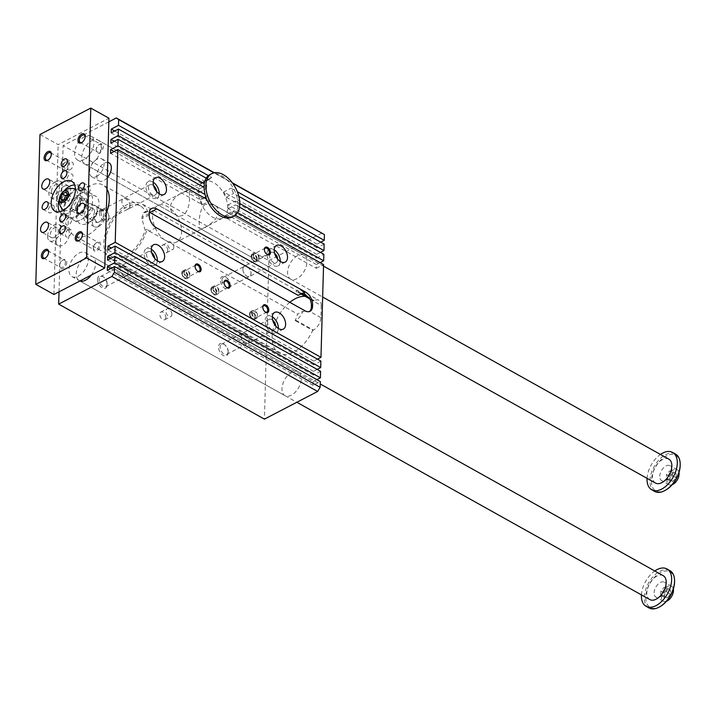 <?xml version="1.0" encoding="UTF-8"?>
<svg xmlns="http://www.w3.org/2000/svg" width="716" height="716" viewBox="0 0 716 716"><rect width="100%" height="100%" fill="white"/><g stroke="black" fill="none" stroke-linecap="round" stroke-linejoin="round"><path stroke-width="0.54" stroke-dasharray="3.58 2.69" d="M183.896 192.067L188.487 190.653C189.328 191.136 189.677 193.078 189.552 196.497C190.089 206.253 185.283 220.761 175.125 214.558C171.965 212.777 170.327 210.119 170.202 206.557C172.064 199.818 176.628 194.994 183.896 192.067M227.67 208.016A20.54 12.414 62.5 0 0 219.427 187.324A20.54 12.414 62.5 0 0 203.675 181.676A20.54 12.414 62.5 0 0 198.627 191.781A20.54 12.414 62.5 0 0 206.87 212.464A20.54 12.414 62.5 0 0 222.622 218.12A20.54 12.414 62.5 0 0 227.67 208.016M152.544 215.74A20.54 12.414 62.5 0 0 160.787 236.423A20.54 12.414 62.5 0 0 176.539 242.08A20.54 12.414 62.5 0 0 178.078 218.129A20.54 12.414 62.5 0 0 157.592 205.635A20.54 12.414 62.5 0 0 152.544 215.74M205.546 204.167C198.18 208.651 198.502 228.315 200.319 228.637C203.076 231.179 229.594 212.768 213.681 204.731L205.546 204.167M91.299 275.069A13.694 8.028 -60.8 0 0 95.568 263.64A13.694 8.028 -60.8 0 0 92.57 256.722A13.694 8.028 -60.8 0 0 86.215 257.151A13.694 8.028 -60.8 0 0 76.961 269.27A13.694 8.028 -60.8 0 0 79.207 280.627A13.694 8.028 -60.8 0 0 79.959 280.967M101.207 147.111A13.694 8.028 -60.8 0 0 98.208 140.193A13.694 8.028 -60.8 0 0 91.854 140.613A13.694 8.028 -60.8 0 0 82.6 152.741A13.694 8.028 -60.8 0 0 84.846 164.098A13.694 8.028 -60.8 0 0 95.192 160.608A13.694 8.028 -60.8 0 0 101.207 147.111M106.961 189.078A29.096 17.059 -60.8 0 0 102.907 185.014A29.096 17.059 -60.8 0 0 73.82 202.082A29.096 17.059 -60.8 0 0 74.509 235.806A29.096 17.059 -60.8 0 0 106.29 213.108M108.841 121.845L63.106 145.625L268.849 260.624L264.419 419.129M59.016 291.851L63.106 145.625M320.437 252.408L316.705 254.341L316.597 258.091L228.225 208.696A20.54 12.414 62.5 0 0 228.171 204.857L235.43 201.089A20.54 12.414 62.5 0 1 235.483 204.919L237.909 206.271A23.959 14.49 62.5 0 0 237.954 205.277A23.959 14.49 62.5 0 0 237.873 202.449L235.43 201.089M228.225 208.696L235.483 204.919M239.779 203.514L237.873 202.449A23.959 14.49 62.5 0 0 236.343 195.012A23.959 14.49 62.5 0 0 234.356 190.098A23.959 14.49 62.5 0 0 227.822 180.593A23.959 14.49 62.5 0 0 215.248 173.558L213.923 172.825M316.705 254.341L228.171 204.857M309.867 298.957L313.536 301.006L314.217 300.648A10.266 6.023 119.2 0 1 318.987 300.335A10.266 6.023 119.2 0 1 321.233 305.526L310.01 299.243M303.226 292.683A10.266 6.023 -60.8 0 0 301.436 290.526A10.266 6.023 -60.8 0 0 296.666 290.839L295.985 291.197A31.665 18.562 119.2 0 1 298.116 295.341M316.884 379.641L313.152 381.574L110.828 268.491M321.233 305.526L320.893 317.627A10.266 6.023 119.2 0 1 313.393 330.049L295.851 320.24A10.266 6.023 -60.8 0 0 302.698 311.415L297.596 314.073A31.665 18.562 119.2 0 1 295.162 320.589L295.851 320.24M309.41 311.567L302.698 311.415M209.958 174.552A23.959 14.49 62.5 0 1 215.248 173.558L232.673 183.296M214.335 172.735L232.27 182.759M291.958 372.15A13.694 8.028 -60.8 0 0 282.704 384.268A13.694 8.028 -60.8 0 0 284.95 395.626A13.694 8.028 -60.8 0 0 298.644 387.589A13.694 8.028 -60.8 0 0 298.312 371.72A13.694 8.028 -60.8 0 0 291.958 372.15M297.596 255.621A13.694 8.028 -60.8 0 0 288.342 267.739A13.694 8.028 -60.8 0 0 290.589 279.097A13.694 8.028 -60.8 0 0 304.282 271.06A13.694 8.028 -60.8 0 0 303.951 255.191A13.694 8.028 -60.8 0 0 297.596 255.621M151.309 249.204A9.415 5.692 62.5 0 0 146.35 248.541A9.415 5.692 62.5 0 0 145.643 259.523A9.415 5.692 62.5 0 0 155.041 265.251A9.415 5.692 62.5 0 0 157.341 260.821M154.763 258.53A5.773 3.49 -117.5 0 1 154.781 259.183A5.773 3.49 -117.5 0 1 153.358 262.02A5.773 3.49 -117.5 0 1 147.594 258.503A5.773 3.49 -117.5 0 1 148.033 251.772A5.773 3.49 -117.5 0 1 151.694 252.632M128.173 273.011A5.773 3.49 -117.5 0 1 126.75 275.857A5.773 3.49 -117.5 0 1 120.986 272.34A5.773 3.49 -117.5 0 1 121.416 265.609A5.773 3.49 -117.5 0 1 125.855 267.193A5.773 3.49 -117.5 0 1 128.173 273.011M128.075 273.002A5.692 3.437 62.5 0 0 125.792 267.265A5.692 3.437 62.5 0 0 121.425 265.708A5.692 3.437 62.5 0 0 120.995 272.34A5.692 3.437 62.5 0 0 126.669 275.794A5.692 3.437 62.5 0 0 128.075 273.002M278.372 328.465A9.415 5.692 -117.5 0 1 276.063 332.895A9.415 5.692 -117.5 0 1 268.84 330.309A9.415 5.692 -117.5 0 1 265.063 320.822A9.415 5.692 -117.5 0 1 267.381 316.195A9.415 5.692 -117.5 0 1 272.331 316.848M272.724 320.276A5.773 3.49 62.5 0 0 269.055 319.417A5.773 3.49 62.5 0 0 267.641 322.263A5.773 3.49 62.5 0 0 269.959 328.08A5.773 3.49 62.5 0 0 274.389 329.664A5.773 3.49 62.5 0 0 275.785 326.174M241.024 336.099A5.773 3.49 62.5 0 0 243.342 341.917A5.773 3.49 62.5 0 0 247.772 343.501A5.773 3.49 62.5 0 0 248.21 336.771A5.773 3.49 62.5 0 0 242.447 333.253A5.773 3.49 62.5 0 0 241.024 336.099M241.05 336.153A5.692 3.437 62.5 0 0 243.333 341.881A5.692 3.437 62.5 0 0 247.7 343.447A5.692 3.437 62.5 0 0 249.096 340.646A5.692 3.437 62.5 0 0 246.814 334.918A5.692 3.437 62.5 0 0 242.447 333.352A5.692 3.437 62.5 0 0 241.05 336.153M159.212 193.812A9.415 5.692 -117.5 0 1 156.911 198.243A9.415 5.692 -117.5 0 1 147.514 192.514A9.415 5.692 -117.5 0 1 148.221 181.542A9.415 5.692 -117.5 0 1 153.179 182.195M153.564 185.623A5.773 3.49 62.5 0 0 149.904 184.764A5.773 3.49 62.5 0 0 149.465 191.503A5.773 3.49 62.5 0 0 155.229 195.02A5.773 3.49 62.5 0 0 156.652 192.174A5.773 3.49 62.5 0 0 156.634 191.53M130.044 206.011A5.773 3.49 62.5 0 0 127.725 200.194A5.773 3.49 62.5 0 0 123.295 198.601A5.773 3.49 62.5 0 0 122.857 205.34A5.773 3.49 62.5 0 0 128.62 208.857A5.773 3.49 62.5 0 0 130.044 206.011M129.945 205.993A5.692 3.437 62.5 0 0 127.663 200.265A5.692 3.437 62.5 0 0 123.295 198.699A5.692 3.437 62.5 0 0 122.866 205.331A5.692 3.437 62.5 0 0 128.549 208.795A5.692 3.437 62.5 0 0 129.945 205.993M274.201 249.848A9.415 5.692 62.5 0 0 269.252 249.186A9.415 5.692 62.5 0 0 266.934 253.822A9.415 5.692 62.5 0 0 270.711 263.3A9.415 5.692 62.5 0 0 277.933 265.896A9.415 5.692 62.5 0 0 280.242 261.465M277.665 259.174A5.773 3.49 -117.5 0 1 276.26 262.665A5.773 3.49 -117.5 0 1 271.829 261.072A5.773 3.49 -117.5 0 1 269.511 255.254A5.773 3.49 -117.5 0 1 270.925 252.417A5.773 3.49 -117.5 0 1 274.595 253.276M242.894 269.091A5.773 3.49 -117.5 0 1 244.317 266.254A5.773 3.49 -117.5 0 1 250.081 269.762A5.773 3.49 -117.5 0 1 249.651 276.501A5.773 3.49 -117.5 0 1 245.212 274.908A5.773 3.49 -117.5 0 1 242.894 269.091M242.921 269.144A5.692 3.437 62.5 0 0 245.203 274.872A5.692 3.437 62.5 0 0 249.571 276.439A5.692 3.437 62.5 0 0 250.967 273.646A5.692 3.437 62.5 0 0 248.685 267.918A5.692 3.437 62.5 0 0 244.326 266.352A5.692 3.437 62.5 0 0 242.921 269.144M107.149 283.876A5.692 3.437 -117.5 0 1 105.753 286.677A5.692 3.437 -117.5 0 1 101.395 285.111A5.692 3.437 -117.5 0 1 99.112 279.374A5.692 3.437 -117.5 0 1 100.508 276.582A5.692 3.437 -117.5 0 1 103.739 277.137A5.692 3.437 -117.5 0 1 107.158 283.706A5.692 3.437 -117.5 0 1 107.149 283.876M97.474 279.347A6.847 4.135 62.5 0 0 102.236 287.859A6.847 4.135 62.5 0 0 107.158 284.556A6.847 4.135 62.5 0 0 103.041 276.645A6.847 4.135 62.5 0 0 97.474 279.347M228.18 351.52A5.692 3.437 62.5 0 0 228.18 351.359A5.692 3.437 62.5 0 0 224.761 344.781A5.692 3.437 62.5 0 0 221.53 344.226A5.692 3.437 62.5 0 0 220.134 347.027A5.692 3.437 62.5 0 0 222.416 352.755A5.692 3.437 62.5 0 0 226.784 354.322A5.692 3.437 62.5 0 0 228.18 351.52M228.18 352.406A6.847 4.135 -117.5 0 1 222.989 355.351A6.847 4.135 -117.5 0 1 218.523 346.544A6.847 4.135 -117.5 0 1 224.072 344.298A6.847 4.135 -117.5 0 1 228.18 352.209A6.847 4.135 -117.5 0 1 228.18 352.406M100.983 212.375A5.692 3.437 62.5 0 0 103.265 218.103A5.692 3.437 62.5 0 0 107.624 219.669A5.692 3.437 62.5 0 0 109.029 216.876A5.692 3.437 62.5 0 0 109.029 216.706A5.692 3.437 62.5 0 0 105.61 210.137A5.692 3.437 62.5 0 0 102.379 209.573A5.692 3.437 62.5 0 0 100.983 212.375M99.345 212.348A6.847 4.135 -117.5 0 1 104.912 209.645A6.847 4.135 -117.5 0 1 109.029 217.557A6.847 4.135 -117.5 0 1 104.106 220.859A6.847 4.135 -117.5 0 1 99.345 212.348M222.005 280.028A5.692 3.437 -117.5 0 1 223.401 277.226A5.692 3.437 -117.5 0 1 226.632 277.781A5.692 3.437 -117.5 0 1 230.051 284.35A5.692 3.437 -117.5 0 1 230.051 284.52A5.692 3.437 -117.5 0 1 228.655 287.322A5.692 3.437 -117.5 0 1 224.287 285.756A5.692 3.437 -117.5 0 1 222.005 280.028M230.051 285.407A6.847 4.135 62.5 0 0 230.051 285.201A6.847 4.135 62.5 0 0 225.943 277.289A6.847 4.135 62.5 0 0 220.394 279.544A6.847 4.135 62.5 0 0 224.86 288.351A6.847 4.135 62.5 0 0 230.051 285.407M171.912 314.431A4.296 2.595 62.5 0 0 170.184 310.1A4.296 2.595 62.5 0 0 166.891 308.918A4.296 2.595 62.5 0 0 166.568 313.93A4.296 2.595 62.5 0 0 170.856 316.544A4.296 2.595 62.5 0 0 171.912 314.431M165.861 317.573A4.296 2.595 -117.5 0 1 164.805 319.685A4.296 2.595 -117.5 0 1 160.518 317.072A4.296 2.595 -117.5 0 1 160.84 312.069A4.296 2.595 -117.5 0 1 164.143 313.25A4.296 2.595 -117.5 0 1 165.861 317.573M167.732 250.573A4.296 2.595 62.5 0 0 166.014 246.241A4.296 2.595 62.5 0 0 162.72 245.06A4.296 2.595 62.5 0 0 162.389 250.072A4.296 2.595 62.5 0 0 166.676 252.685A4.296 2.595 62.5 0 0 167.732 250.573M173.782 247.423A4.296 2.595 -117.5 0 1 172.726 249.544A4.296 2.595 -117.5 0 1 168.439 246.93A4.296 2.595 -117.5 0 1 168.761 241.919A4.296 2.595 -117.5 0 1 172.055 243.1A4.296 2.595 -117.5 0 1 173.782 247.423M156.204 227.634L149.34 231.205L147.084 229.281A31.665 18.562 119.2 0 1 110.774 259.022A31.665 18.562 119.2 0 1 110.022 222.318A31.665 18.562 119.2 0 1 141.679 203.738A31.665 18.562 119.2 0 1 147.577 211.533L149.859 212.473M147.577 211.533L145.643 212.545A29.096 17.059 -60.8 0 0 140.425 205.984A29.096 17.059 -60.8 0 0 111.338 223.052A29.096 17.059 -60.8 0 0 112.027 256.775A29.096 17.059 -60.8 0 0 145.142 230.284L141.92 218.711A29.096 17.059 119.2 0 0 141.956 217.27L143.612 212.67L145.643 212.545M147.084 229.281L145.142 230.284M300.854 293.918L295.985 291.197M313.536 301.006A31.665 18.562 -60.8 0 0 309.903 297.767A31.665 18.562 -60.8 0 0 305.249 296.37M289.819 302.313A31.665 18.562 -60.8 0 0 272.912 330.282A31.665 18.562 -60.8 0 0 279.007 353.051A31.665 18.562 -60.8 0 0 312.713 330.398L295.162 320.589M149.34 231.205L297.596 314.073M322.066 232.951L268.849 260.624M320.15 262.638L316.418 264.571L316.311 268.321L224.475 216.993L231.733 213.216L234.767 214.907A23.959 14.49 62.5 0 0 236.531 212.097A23.959 14.49 62.5 0 0 237.909 206.271L239.511 207.166M235.295 215.203L234.767 214.907A23.959 14.49 62.5 0 1 232.065 217.064M316.311 268.321L323.569 264.544M231.733 213.216A20.54 12.414 62.5 0 0 233.89 210.62L226.632 214.388A20.54 12.414 62.5 0 1 224.475 216.993M316.418 264.571L226.632 214.388M211.283 289.667A3.535 2.139 -117.5 0 1 212.151 287.921A3.535 2.139 -117.5 0 1 215.686 290.078A3.535 2.139 -117.5 0 1 215.418 294.204A3.535 2.139 -117.5 0 1 212.706 293.229A3.535 2.139 -117.5 0 1 211.283 289.667M216.465 292.37A3.535 2.139 62.5 0 0 215.051 288.808A3.535 2.139 62.5 0 0 212.33 287.832A3.535 2.139 62.5 0 0 211.462 289.577A3.535 2.139 62.5 0 0 212.885 293.139A3.535 2.139 62.5 0 0 215.597 294.115A3.535 2.139 62.5 0 0 216.465 292.37M312.713 330.398L313.393 330.049M317.448 359.172L313.724 361.115L313.617 364.865L320.875 361.088M317.161 369.411L313.438 371.344L313.331 375.095L320.589 371.318M313.152 381.574L313.044 385.324L320.303 381.547M320.723 242.169L316.991 244.111L316.884 247.861L324.142 244.084M316.597 258.091L323.856 254.314M237.542 212.661L233.89 210.62M238.831 196.399L233.55 193.454A20.54 12.414 62.5 0 0 230.982 188.21L237.318 191.754M316.991 244.111L223.723 191.986L230.982 188.21M316.884 247.861L226.301 197.222A20.54 12.414 62.5 0 0 223.723 191.986M313.044 385.324L107.302 270.326M114.667 131.028L204.507 181.246A20.54 12.414 62.5 0 0 204.284 181.363A20.54 12.414 62.5 0 0 201.724 183.493L111.141 132.863M226.301 197.222L233.55 193.454M204.507 181.246L211.766 177.47L208.392 175.581M201.724 183.493L208.983 179.716L206.199 178.159M313.438 371.344L111.114 258.261M313.331 375.095L107.588 260.096M114.381 141.258L199.487 188.827A20.54 12.414 62.5 0 0 199.227 192.488L110.855 143.093M199.487 188.827L203.219 186.885M204.069 186.446L206.745 185.05L204.302 183.69M199.227 192.488L206.485 188.711L204.06 187.359M313.724 361.115L111.401 248.031M114.095 151.488L200.453 199.755A20.54 12.414 62.5 0 0 202.404 204.651L110.568 153.322M200.453 199.755L204.185 197.822M205.805 196.972L207.712 195.987L205.071 194.51M313.617 364.865L107.874 249.857M202.404 204.651L209.663 200.874L206.629 199.182M264.392 249.732A3.535 2.139 62.5 0 0 264.383 249.884A3.535 2.139 62.5 0 0 264.383 249.982A3.535 2.139 62.5 0 0 266.504 254.073A3.535 2.139 62.5 0 0 266.719 254.216M253.777 255.397A3.535 2.139 -117.5 0 1 254.645 253.652A3.535 2.139 -117.5 0 1 258.181 255.809A3.535 2.139 -117.5 0 1 257.912 259.935A3.535 2.139 -117.5 0 1 255.2 258.959A3.535 2.139 -117.5 0 1 253.777 255.397M207.712 195.987A20.54 12.414 62.5 0 0 209.663 200.874M206.745 185.05A20.54 12.414 62.5 0 0 206.485 188.711M211.766 177.47A20.54 12.414 62.5 0 0 211.533 177.586A20.54 12.414 62.5 0 0 208.983 179.716M265.108 311.845A3.535 2.139 -117.5 0 1 264.893 311.711A3.535 2.139 -117.5 0 1 262.772 307.62A3.535 2.139 -117.5 0 1 262.772 307.522A3.535 2.139 -117.5 0 1 262.781 307.37M252.166 313.035A3.535 2.139 62.5 0 0 253.589 316.597A3.535 2.139 62.5 0 0 256.301 317.573A3.535 2.139 62.5 0 0 256.57 313.447A3.535 2.139 62.5 0 0 253.034 311.29A3.535 2.139 62.5 0 0 252.166 313.035M251.54 256.561A3.535 2.139 -117.5 0 1 252.408 254.815A3.535 2.139 -117.5 0 1 255.943 256.972A3.535 2.139 -117.5 0 1 255.675 261.098A3.535 2.139 -117.5 0 1 252.963 260.123A3.535 2.139 -117.5 0 1 251.54 256.561M256.722 259.264A3.535 2.139 62.5 0 0 255.308 255.701A3.535 2.139 62.5 0 0 252.587 254.726A3.535 2.139 62.5 0 0 251.719 256.462A3.535 2.139 62.5 0 0 253.142 260.033A3.535 2.139 62.5 0 0 255.854 261A3.535 2.139 62.5 0 0 256.722 259.264M249.929 314.199A3.535 2.139 62.5 0 0 251.352 317.761A3.535 2.139 62.5 0 0 254.064 318.736A3.535 2.139 62.5 0 0 254.332 314.61A3.535 2.139 62.5 0 0 250.806 312.453A3.535 2.139 62.5 0 0 249.929 314.199M250.108 314.1A3.535 2.139 -117.5 0 1 250.985 312.364A3.535 2.139 -117.5 0 1 253.697 313.34A3.535 2.139 -117.5 0 1 255.111 316.902A3.535 2.139 -117.5 0 1 254.243 318.638A3.535 2.139 -117.5 0 1 251.531 317.662A3.535 2.139 -117.5 0 1 250.108 314.1M253.195 255.066A4.368 2.64 -117.5 0 1 254.27 252.918A4.368 2.64 -117.5 0 1 258.619 255.576A4.368 2.64 -117.5 0 1 258.288 260.669A4.368 2.64 -117.5 0 1 254.941 259.469A4.368 2.64 -117.5 0 1 253.195 255.066M251.585 312.704A4.368 2.64 62.5 0 0 253.339 317.099A4.368 2.64 62.5 0 0 256.686 318.307A4.368 2.64 62.5 0 0 257.008 313.214A4.368 2.64 62.5 0 0 252.659 310.556A4.368 2.64 62.5 0 0 251.585 312.704M251.137 256.14A4.368 2.64 -117.5 0 1 252.211 253.992A4.368 2.64 -117.5 0 1 256.561 256.65A4.368 2.64 -117.5 0 1 256.238 261.734A4.368 2.64 -117.5 0 1 252.891 260.535A4.368 2.64 -117.5 0 1 251.137 256.14M249.526 313.778A4.368 2.64 62.5 0 0 251.28 318.173A4.368 2.64 62.5 0 0 254.627 319.372A4.368 2.64 62.5 0 0 254.95 314.279A4.368 2.64 62.5 0 0 250.6 311.63A4.368 2.64 62.5 0 0 249.526 313.778M195.083 266.603A3.535 2.139 62.5 0 0 195.074 266.755A3.535 2.139 62.5 0 0 195.074 266.862A3.535 2.139 62.5 0 0 197.204 270.943A3.535 2.139 62.5 0 0 197.41 271.087M184.477 272.268A3.535 2.139 -117.5 0 1 185.346 270.532A3.535 2.139 -117.5 0 1 188.872 272.68A3.535 2.139 -117.5 0 1 188.603 276.806A3.535 2.139 -117.5 0 1 185.891 275.83A3.535 2.139 -117.5 0 1 184.477 272.268M224.135 282.838A3.535 2.139 62.5 0 0 224.126 282.99A3.535 2.139 62.5 0 0 224.126 283.097A3.535 2.139 62.5 0 0 226.247 287.179A3.535 2.139 62.5 0 0 226.462 287.322M213.52 288.503A3.535 2.139 -117.5 0 1 214.388 286.767A3.535 2.139 -117.5 0 1 217.915 288.915A3.535 2.139 -117.5 0 1 217.655 293.041A3.535 2.139 -117.5 0 1 214.943 292.065A3.535 2.139 -117.5 0 1 213.52 288.503M182.24 273.431A3.535 2.139 -117.5 0 1 183.108 271.686A3.535 2.139 -117.5 0 1 186.634 273.843A3.535 2.139 -117.5 0 1 186.375 277.969A3.535 2.139 -117.5 0 1 183.654 276.994A3.535 2.139 -117.5 0 1 182.24 273.431M187.422 276.134A3.535 2.139 62.5 0 0 185.999 272.572A3.535 2.139 62.5 0 0 183.287 271.597A3.535 2.139 62.5 0 0 182.419 273.342A3.535 2.139 62.5 0 0 183.833 276.904A3.535 2.139 62.5 0 0 186.554 277.871A3.535 2.139 62.5 0 0 187.422 276.134M183.887 271.946A4.368 2.64 -117.5 0 1 184.961 269.798A4.368 2.64 -117.5 0 1 189.319 272.447A4.368 2.64 -117.5 0 1 188.988 277.54A4.368 2.64 -117.5 0 1 185.641 276.34A4.368 2.64 -117.5 0 1 183.887 271.946M212.938 288.181A4.368 2.64 -117.5 0 1 214.003 286.033A4.368 2.64 -117.5 0 1 218.362 288.682A4.368 2.64 -117.5 0 1 218.031 293.775A4.368 2.64 -117.5 0 1 214.684 292.575A4.368 2.64 -117.5 0 1 212.938 288.181M181.828 273.011A4.368 2.64 -117.5 0 1 182.902 270.863A4.368 2.64 -117.5 0 1 187.261 273.521A4.368 2.64 -117.5 0 1 186.93 278.605A4.368 2.64 -117.5 0 1 183.582 277.405A4.368 2.64 -117.5 0 1 181.828 273.011M210.88 289.246A4.368 2.64 -117.5 0 1 211.954 287.098A4.368 2.64 -117.5 0 1 216.304 289.756A4.368 2.64 -117.5 0 1 215.981 294.84A4.368 2.64 -117.5 0 1 212.634 293.641A4.368 2.64 -117.5 0 1 210.88 289.246M659.749 476.274A8.556 5.021 119.2 0 1 663.508 467.843A8.556 5.021 119.2 0 1 669.97 465.66A8.556 5.021 119.2 0 1 670.176 475.576A8.556 5.021 119.2 0 1 661.62 480.597A8.556 5.021 119.2 0 1 659.749 476.274M666.489 489.619A20.37 11.939 119.2 0 1 651.408 480.615A20.37 11.939 119.2 0 1 666.041 456.11A20.37 11.939 119.2 0 1 680.2 465.078M39.989 134.483L58.139 144.632L108.939 118.212M670.095 476.686L669.979 480.839L672.942 481.349L676.029 477.697L676.146 473.536L673.174 473.034L670.095 476.686L666.462 474.654L669.55 471.003L672.512 471.513L672.396 475.666L669.317 479.317L666.345 478.816L666.462 474.654M669.979 480.839L666.345 478.816M673.174 473.034L669.55 471.003M673.362 589.035A8.556 5.021 -60.8 0 0 671.599 586.252A8.556 5.021 -60.8 0 0 665.128 588.436A8.556 5.021 -60.8 0 0 661.369 596.867A8.556 5.021 -60.8 0 0 663.249 601.189A8.556 5.021 -60.8 0 0 666.542 601.234M654.111 592.803A8.556 5.021 119.2 0 1 657.87 584.372A8.556 5.021 119.2 0 1 664.332 582.189A8.556 5.021 119.2 0 1 664.538 592.114A8.556 5.021 119.2 0 1 655.981 597.135A8.556 5.021 119.2 0 1 654.111 592.803M660.85 606.148A20.37 11.939 119.2 0 1 645.769 597.144A20.37 11.939 119.2 0 1 660.403 572.639A20.37 11.939 119.2 0 1 674.562 581.616M59.777 211.748A15.833 9.281 -60.8 0 0 61.621 213.404A15.833 9.281 -60.8 0 0 68.969 212.912A15.833 9.281 -60.8 0 0 79.664 198.896A15.833 9.281 -60.8 0 0 77.068 185.766A15.833 9.281 -60.8 0 0 74.697 185.059M64.198 190.805A15.833 9.281 -60.8 0 0 59.168 199.809M63.715 210.155A11.984 7.026 -60.8 0 0 69.067 209.672A11.984 7.026 -60.8 0 0 77.104 199.254A11.984 7.026 -60.8 0 0 75.395 189.248M73.972 188.675A11.984 7.026 -60.8 0 0 63.214 196.157A11.984 7.026 -60.8 0 0 62.48 209.242M648.991 607.929A21.39 12.548 119.2 0 1 644.311 597.117A21.39 12.548 119.2 0 1 653.708 576.031A21.39 12.548 119.2 0 1 669.872 570.58M667.536 589.563L664.457 593.215L664.341 597.377L667.303 597.878L670.391 594.226L670.507 590.073L667.536 589.563L663.902 587.532L666.873 588.042L666.757 592.204L663.669 595.855L660.707 595.345L660.823 591.183L663.902 587.532M641.438 594.88A21.39 12.548 119.2 0 1 654.8 570.983M649.851 599.587A13.694 8.028 119.2 0 1 649.519 583.719A13.694 8.028 119.2 0 1 663.213 575.682M647.076 478.351A21.39 12.548 119.2 0 1 660.438 454.445M655.489 483.058A13.694 8.028 119.2 0 1 653.243 471.701A13.694 8.028 119.2 0 1 662.488 459.574A13.694 8.028 119.2 0 1 668.851 459.153M654.63 491.4A21.39 12.548 119.2 0 1 649.949 480.588A21.39 12.548 119.2 0 1 659.347 459.502A21.39 12.548 119.2 0 1 675.51 454.051M78.304 276.143A13.694 8.028 -60.8 0 0 87.558 264.016A13.694 8.028 -60.8 0 0 85.311 252.667A13.694 8.028 -60.8 0 0 71.618 260.696A13.694 8.028 -60.8 0 0 71.949 276.564A13.694 8.028 -60.8 0 0 78.304 276.143M84.586 136.559A13.694 8.028 -60.8 0 0 75.341 148.677A13.694 8.028 -60.8 0 0 77.588 160.035A13.694 8.028 -60.8 0 0 91.272 151.998A13.694 8.028 -60.8 0 0 90.95 136.13A13.694 8.028 -60.8 0 0 84.586 136.559M63.751 200.301L65.317 202.879L68.808 201.062L70.66 196.551L69.013 193.857L67.438 194.671M62.176 201.115L65.317 202.879M65.863 192.103L69.013 193.857M67.51 194.797L70.66 196.551M65.666 199.308L68.808 201.062M87.701 215.695A6.847 4.019 -60.8 0 0 92.328 209.636A6.847 4.019 -60.8 0 0 91.201 203.962A6.847 4.019 -60.8 0 0 86.027 205.707A6.847 4.019 -60.8 0 0 83.02 212.455A6.847 4.019 -60.8 0 0 84.524 215.91A6.847 4.019 -60.8 0 0 87.701 215.695M98.96 221.987A6.847 4.019 -60.8 0 0 99.345 221.772A6.847 4.019 -60.8 0 0 103.954 213.52A6.847 4.019 -60.8 0 0 102.46 210.253A6.847 4.019 -60.8 0 0 95.613 214.272A6.847 4.019 -60.8 0 0 95.774 222.202A6.847 4.019 -60.8 0 0 98.96 221.987M99.452 221.683A6.158 3.616 -60.8 0 0 99.81 221.486A6.158 3.616 -60.8 0 0 103.954 214.066A6.158 3.616 -60.8 0 0 99.649 211.363A6.158 3.616 -60.8 0 0 95.246 218.819A6.158 3.616 -60.8 0 0 99.452 221.683M87.486 223.267A15.833 9.281 -60.8 0 0 98.181 209.242A15.833 9.281 -60.8 0 0 95.586 196.112A15.833 9.281 -60.8 0 0 79.762 205.403A15.833 9.281 -60.8 0 0 80.138 223.759A15.833 9.281 -60.8 0 0 87.486 223.267M81.078 219.678A15.833 9.281 -60.8 0 0 91.773 205.662A15.833 9.281 -60.8 0 0 89.169 192.532A15.833 9.281 -60.8 0 0 73.345 201.822A15.833 9.281 -60.8 0 0 73.721 220.17A15.833 9.281 -60.8 0 0 81.078 219.678M75.386 216.501A15.833 9.281 -60.8 0 0 86.081 202.485A15.833 9.281 -60.8 0 0 83.486 189.355A15.833 9.281 -60.8 0 0 67.653 198.645A15.833 9.281 -60.8 0 0 68.038 216.993A15.833 9.281 -60.8 0 0 75.386 216.501M53.951 294.482L58.139 144.632M93.384 248.425A5.137 3.007 -60.8 0 0 93.384 248.568A5.137 3.007 -60.8 0 0 97.072 250.761A5.137 3.007 -60.8 0 0 100.643 244.371A5.137 3.007 -60.8 0 0 96.839 242.384A5.137 3.007 -60.8 0 0 93.384 248.425M96.123 150.441A5.137 3.007 119.2 0 1 99.578 144.399A5.137 3.007 119.2 0 1 103.381 146.386A5.137 3.007 119.2 0 1 99.81 152.776A5.137 3.007 119.2 0 1 96.123 150.584A5.137 3.007 119.2 0 1 96.123 150.441M66.776 262.262A5.137 3.007 119.2 0 1 63.089 268.437A5.137 3.007 119.2 0 1 59.517 266.173A5.137 3.007 119.2 0 1 62.972 259.989A5.137 3.007 119.2 0 1 66.776 262.262M69.515 164.277A5.137 3.007 -60.8 0 0 65.711 162.004A5.137 3.007 -60.8 0 0 62.247 168.197A5.137 3.007 -60.8 0 0 65.818 170.453A5.137 3.007 -60.8 0 0 69.515 164.277M96.588 176.467A10.266 6.023 -60.8 0 0 103.525 167.374A10.266 6.023 -60.8 0 0 101.842 158.863A10.266 6.023 -60.8 0 0 91.576 164.886A10.266 6.023 -60.8 0 0 91.818 176.789A10.266 6.023 -60.8 0 0 96.588 176.467M98.763 226.453A9.415 5.522 -60.8 0 0 105.127 218.12A9.415 5.522 -60.8 0 0 103.578 210.316A9.415 5.522 -60.8 0 0 94.172 215.838A9.415 5.522 -60.8 0 0 94.396 226.748A9.415 5.522 -60.8 0 0 98.763 226.453M56.045 240.853A9.415 5.522 -60.8 0 0 58.103 245.615A9.415 5.522 -60.8 0 0 67.519 240.093A9.415 5.522 -60.8 0 0 67.295 229.183A9.415 5.522 -60.8 0 0 60.18 231.581A9.415 5.522 -60.8 0 0 56.045 240.853M64.127 186.25A9.415 5.522 -60.8 0 0 57.772 194.582A9.415 5.522 -60.8 0 0 59.312 202.386A9.415 5.522 -60.8 0 0 68.727 196.864A9.415 5.522 -60.8 0 0 68.503 185.954A9.415 5.522 -60.8 0 0 64.127 186.25M107.275 177.747A10.266 6.023 119.2 0 1 103.847 180.53A10.266 6.023 119.2 0 1 99.077 180.844A10.266 6.023 119.2 0 1 98.835 168.94A10.266 6.023 119.2 0 1 109.101 162.917M54.237 207.443A4.296 2.515 -60.8 0 0 53.297 205.268A4.296 2.515 -60.8 0 0 49.001 207.792A4.296 2.515 -60.8 0 0 49.109 212.768A4.296 2.515 -60.8 0 0 52.349 211.676A4.296 2.515 -60.8 0 0 54.237 207.443M69.846 181.587A4.296 2.515 -60.8 0 0 72.746 177.783A4.296 2.515 -60.8 0 0 72.047 174.221A4.296 2.515 -60.8 0 0 67.752 176.745A4.296 2.515 -60.8 0 0 67.85 181.721A4.296 2.515 -60.8 0 0 69.846 181.587M84.452 191.727A4.296 2.515 -60.8 0 0 85.392 193.902A4.296 2.515 -60.8 0 0 89.688 191.378A4.296 2.515 -60.8 0 0 89.581 186.402A4.296 2.515 -60.8 0 0 86.341 187.494A4.296 2.515 -60.8 0 0 84.452 191.727M68.843 217.583A4.296 2.515 -60.8 0 0 65.944 221.387A4.296 2.515 -60.8 0 0 66.642 224.949A4.296 2.515 -60.8 0 0 70.938 222.425A4.296 2.515 -60.8 0 0 70.839 217.449A4.296 2.515 -60.8 0 0 68.843 217.583M55.66 181.506A9.415 5.522 119.2 0 1 60.028 181.22A9.415 5.522 119.2 0 1 60.251 192.13A9.415 5.522 119.2 0 1 50.845 197.652A9.415 5.522 119.2 0 1 49.297 189.847A9.415 5.522 119.2 0 1 55.66 181.506M51.445 191.512A5.647 3.312 -60.8 0 0 52.68 194.367A5.647 3.312 -60.8 0 0 58.327 191.047A5.647 3.312 -60.8 0 0 58.193 184.504A5.647 3.312 -60.8 0 0 53.924 185.945A5.647 3.312 -60.8 0 0 51.445 191.512M47.578 236.119A9.415 5.522 119.2 0 1 51.713 226.847A9.415 5.522 119.2 0 1 58.819 224.448A9.415 5.522 119.2 0 1 59.043 235.358A9.415 5.522 119.2 0 1 49.637 240.88A9.415 5.522 119.2 0 1 47.578 236.119M54.094 237.417A5.647 3.312 -60.8 0 0 57.915 232.414A5.647 3.312 -60.8 0 0 56.985 227.733A5.647 3.312 -60.8 0 0 52.715 229.174A5.647 3.312 -60.8 0 0 50.236 234.741A5.647 3.312 -60.8 0 0 51.471 237.596A5.647 3.312 -60.8 0 0 54.094 237.417M90.297 221.718A9.415 5.522 119.2 0 1 85.92 222.014A9.415 5.522 119.2 0 1 85.696 211.104A9.415 5.522 119.2 0 1 95.112 205.582A9.415 5.522 119.2 0 1 96.651 213.386A9.415 5.522 119.2 0 1 90.297 221.718M94.503 211.721A5.647 3.312 -60.8 0 0 93.268 208.866A5.647 3.312 -60.8 0 0 87.629 212.178A5.647 3.312 -60.8 0 0 87.764 218.729A5.647 3.312 -60.8 0 0 92.024 217.288A5.647 3.312 -60.8 0 0 94.503 211.721M70.177 169.701A4.296 2.515 119.2 0 1 68.181 169.835A4.296 2.515 119.2 0 1 68.083 164.859A4.296 2.515 119.2 0 1 72.379 162.335A4.296 2.515 119.2 0 1 73.086 165.897A4.296 2.515 119.2 0 1 70.177 169.701M68.512 229.469A4.296 2.515 -60.8 0 0 65.612 233.273A4.296 2.515 -60.8 0 0 66.311 236.835A4.296 2.515 -60.8 0 0 70.607 234.32A4.296 2.515 -60.8 0 0 70.508 229.335A4.296 2.515 -60.8 0 0 68.512 229.469M48.232 159.954A4.207 2.47 -60.8 0 0 48.285 159.928A4.207 2.47 -60.8 0 0 48.527 159.793A4.207 2.47 -60.8 0 0 51.355 154.835A4.207 2.47 -60.8 0 0 51.355 154.719A4.207 2.47 -60.8 0 0 51.346 154.379M45.493 257.939A4.207 2.47 -60.8 0 0 45.788 257.769A4.207 2.47 -60.8 0 0 48.616 252.82A4.207 2.47 -60.8 0 0 48.625 252.703A4.207 2.47 -60.8 0 0 48.607 252.363M82.098 142.341A4.207 2.47 -60.8 0 0 82.152 142.314A4.207 2.47 -60.8 0 0 82.394 142.18A4.207 2.47 -60.8 0 0 85.222 137.23A4.207 2.47 -60.8 0 0 85.231 137.105A4.207 2.47 -60.8 0 0 85.213 136.774M79.36 240.325A4.207 2.47 -60.8 0 0 79.655 240.164A4.207 2.47 -60.8 0 0 82.492 235.206A4.207 2.47 -60.8 0 0 82.492 235.09A4.207 2.47 -60.8 0 0 82.474 234.75M68.199 164.25A4.207 2.47 119.2 0 1 66.355 168.403A4.207 2.47 119.2 0 1 63.178 169.468A4.207 2.47 119.2 0 1 62.247 167.463A4.207 2.47 119.2 0 1 65.084 162.389A4.207 2.47 119.2 0 1 67.277 162.12A4.207 2.47 119.2 0 1 68.199 164.25M65.469 262.235A4.207 2.47 -60.8 0 0 64.547 260.105A4.207 2.47 -60.8 0 0 62.346 260.373A4.207 2.47 -60.8 0 0 59.517 265.448A4.207 2.47 -60.8 0 0 60.439 267.453A4.207 2.47 -60.8 0 0 63.617 266.379A4.207 2.47 -60.8 0 0 65.469 262.235M96.123 149.734A4.207 2.47 -60.8 0 0 96.123 149.85A4.207 2.47 -60.8 0 0 97.045 151.864A4.207 2.47 -60.8 0 0 98.996 151.729A4.207 2.47 -60.8 0 0 101.842 148.006A4.207 2.47 -60.8 0 0 101.153 144.516A4.207 2.47 -60.8 0 0 98.951 144.784A4.207 2.47 -60.8 0 0 96.123 149.734M93.384 247.718A4.207 2.47 119.2 0 1 96.213 242.769A4.207 2.47 119.2 0 1 96.454 242.626A4.207 2.47 119.2 0 1 98.414 242.5A4.207 2.47 119.2 0 1 98.513 247.378A4.207 2.47 119.2 0 1 94.306 249.848A4.207 2.47 119.2 0 1 93.384 247.834A4.207 2.47 119.2 0 1 93.384 247.718M76.164 188.764A17.112 10.033 -60.8 0 0 64.601 203.917A17.112 10.033 -60.8 0 0 67.411 218.112A17.112 10.033 -60.8 0 0 84.515 208.07A17.112 10.033 -60.8 0 0 84.112 188.227A17.112 10.033 -60.8 0 0 76.164 188.764M676.146 473.536L672.512 471.513M676.029 477.697L672.396 475.666M672.942 481.349L669.317 479.317M679.001 472.506A8.556 5.021 -60.8 0 0 677.238 469.723A8.556 5.021 -60.8 0 0 670.767 471.898A8.556 5.021 -60.8 0 0 667.008 480.338A8.556 5.021 -60.8 0 0 668.887 484.66A8.556 5.021 -60.8 0 0 672.181 484.705M664.341 597.377L660.707 595.345M667.303 597.878L663.669 595.855M670.391 594.226L666.757 592.204M670.507 590.073L666.873 588.042M664.457 593.215L660.823 591.183M80.595 200.659A6.847 4.019 -60.8 0 0 79.1 197.195A6.847 4.019 -60.8 0 0 72.253 201.214A6.847 4.019 -60.8 0 0 72.423 209.144A6.847 4.019 -60.8 0 0 77.588 207.398A6.847 4.019 -60.8 0 0 80.595 200.659M86.287 203.836A6.847 4.019 -60.8 0 0 84.792 200.373A6.847 4.019 -60.8 0 0 77.946 204.391A6.847 4.019 -60.8 0 0 78.107 212.33A6.847 4.019 -60.8 0 0 83.28 210.585A6.847 4.019 -60.8 0 0 86.287 203.836M69.712 206.315A8.556 5.021 119.2 0 1 73.471 197.885A8.556 5.021 119.2 0 1 79.932 195.701A8.556 5.021 119.2 0 1 80.138 205.617A8.556 5.021 119.2 0 1 71.582 210.638A8.556 5.021 119.2 0 1 69.712 206.315M87.495 203.21A8.556 5.021 -60.8 0 0 85.625 198.878A8.556 5.021 -60.8 0 0 79.163 201.062A8.556 5.021 -60.8 0 0 75.404 209.493A8.556 5.021 -60.8 0 0 77.274 213.824A8.556 5.021 -60.8 0 0 83.736 211.641A8.556 5.021 -60.8 0 0 87.495 203.21M314.217 300.648L309.231 297.865M301.534 293.56L296.666 290.839M320.893 317.627L309.67 311.353M149.223 213.484L141.956 217.27M149.188 214.925L141.92 218.711M305.07 310.842L303.307 311.755M203.675 181.676L157.592 205.635M222.622 218.12L176.539 242.08M301.436 290.526L318.987 300.335M298.312 371.72L92.57 256.722M284.95 395.626L79.207 280.627M303.951 255.191L213.681 204.731M290.589 279.097L200.319 228.637M153.609 244.774L146.35 248.541M162.299 261.474L155.041 265.251M188.487 190.653L98.208 140.193M175.125 214.558L84.846 164.098M148.033 251.772L121.416 265.609M153.358 262.02L126.75 275.857M274.64 312.418L267.381 316.195M283.321 329.118L276.063 332.895M269.055 319.417L242.447 333.253M274.389 329.664L247.772 343.501M155.479 177.765L148.221 181.542M164.17 194.475L156.911 198.243M149.904 184.764L123.295 198.601M155.229 195.02L128.62 208.857M276.51 245.418L269.252 249.186M285.192 262.119L277.933 265.896M270.925 252.417L244.317 266.254M276.26 262.665L249.651 276.501M103.739 277.137L103.041 276.645M107.158 283.706L107.158 284.556M105.753 286.677L126.669 275.794M100.508 276.582L121.425 265.708M224.761 344.781L224.072 344.298M228.18 351.359L228.18 352.209M226.784 354.322L247.7 343.447M221.53 344.226L242.447 333.352M105.61 210.137L104.912 209.645M109.029 216.706L109.029 217.557M107.624 219.669L128.549 208.795M102.379 209.573L123.295 198.699M226.632 277.781L225.943 277.289M230.051 284.35L230.051 285.201M228.655 287.322L249.571 276.439M223.401 277.226L244.326 266.352M164.805 319.685L170.856 316.544M160.84 312.069L166.891 308.918M166.676 252.685L172.726 249.544M162.72 245.06L168.761 241.919M143.612 212.67L151.747 208.437M140.425 205.984L102.907 185.014M112.027 256.775L74.509 235.806M309.903 297.767L141.679 203.738M279.007 353.051L110.774 259.022M265.251 248.139L254.645 253.652M268.518 254.422L257.912 259.935M211.533 177.586L204.284 181.363M263.64 305.777L253.034 311.29M266.907 312.06L256.301 317.573M264.893 311.711L265.341 312.024M262.772 307.62L262.772 307.083M266.504 254.073L266.952 254.386M264.383 249.982L264.383 249.445M256.238 261.734L258.288 260.669M252.211 253.992L254.27 252.918M254.627 319.372L256.686 318.307M250.6 311.63L252.659 310.556M195.951 265.018L185.346 270.532M199.209 271.292L188.603 276.806M224.994 281.254L214.388 286.767M228.261 287.528L217.655 293.041M226.247 287.179L226.695 287.492M224.126 283.097L224.126 282.551M195.074 266.862L195.074 266.316M186.93 278.605L188.988 277.54M182.902 270.863L184.961 269.798M215.981 294.84L218.031 293.775M211.954 287.098L214.003 286.033M308.784 311.961L310.046 311.308M671.599 586.252L664.332 582.189M663.249 601.189L655.981 597.135M71.949 276.564L296.836 402.267M85.311 252.667L320.231 383.973M77.588 160.035L322.665 297.024M90.95 136.13L323.525 266.128M84.524 215.91L95.774 222.202M91.201 203.962L102.46 210.253M103.954 214.066L103.954 213.52M99.81 221.486L99.345 221.772M73.721 220.17L80.138 223.759M89.169 192.532L95.586 196.112M83.486 189.355L77.068 185.766M68.038 216.993L61.621 213.404M91.818 176.789L99.077 180.844M101.842 158.863L107.713 162.147M43.058 209.385L49.109 212.768M47.247 201.885L53.297 205.268M61.8 178.338L67.85 181.721M65.997 170.838L72.047 174.221M79.342 190.519L85.392 193.902M83.53 183.019L89.581 186.402M60.592 221.566L66.642 224.949M64.789 214.066L70.839 217.449M68.503 185.954L60.028 181.22M59.312 202.386L50.845 197.652M58.193 184.504L48.509 179.089M52.68 194.367L42.996 188.952M67.295 229.183L58.819 224.448M58.103 245.615L49.637 240.88M56.985 227.733L47.301 222.318M51.471 237.596L41.788 232.181M103.578 210.316L95.112 205.582M94.396 226.748L85.92 222.014M93.268 208.866L83.593 203.451M87.764 218.729L78.08 213.314M62.131 166.452L68.181 169.835M66.328 158.952L72.379 162.335M60.26 233.452L66.311 236.835M64.458 225.952L70.508 229.335M51.355 154.719L51.355 153.985M48.527 159.793L47.9 160.169M48.625 252.703L48.625 251.969M45.788 257.769L45.162 258.154M85.231 137.105L85.231 136.38M82.394 142.18L81.767 142.565M82.492 235.09L82.492 234.356M79.655 240.164L79.028 240.549M62.247 167.463L62.247 168.197M65.084 162.389L65.711 162.004M46.325 160.053L63.178 169.468M50.433 152.705L67.277 162.12M59.517 265.448L59.517 266.173M62.346 260.373L62.972 259.989M43.595 258.037L60.439 267.453M47.703 250.69L64.547 260.105M96.123 149.85L96.123 150.584M98.951 144.784L99.578 144.399M80.201 142.448L97.045 151.864M84.309 135.1L101.153 144.516M93.384 247.834L93.384 248.568M96.213 242.769L96.839 242.384M77.462 240.433L94.306 249.848M81.57 233.085L98.414 242.5M54.944 211.139L67.411 218.112M71.645 181.264L84.112 188.227M677.238 469.723L669.97 465.66M668.887 484.66L661.62 480.597M72.423 209.144L78.107 212.33M79.1 197.195L84.792 200.373M71.582 210.638L77.274 213.824M79.932 195.701L85.625 198.878"/><path stroke-width="1.07" d="M79.959 280.967A13.694 8.028 -60.8 0 0 91.299 275.069M106.29 213.108A29.096 17.059 -60.8 0 0 109.271 199.719A29.096 17.059 -60.8 0 0 108.125 191.575A29.096 17.059 -60.8 0 0 106.961 189.078M114.399 272.313L320.142 387.311L317.644 391.455L111.893 276.457L114.399 272.313L114.56 266.549L107.302 270.326L107.409 266.576L114.658 262.799L114.846 256.319L107.588 260.096L107.686 256.346L114.945 252.569L115.133 246.089L107.874 249.857L107.973 246.116L115.231 242.339L117.827 149.546L110.568 153.322L110.676 149.572L117.934 145.796L118.113 139.316L110.855 143.093L110.962 139.343L118.212 135.566L118.4 129.086L111.141 132.863L111.248 129.113L118.498 125.336L118.659 119.572L116.323 117.952L108.841 121.845M111.893 276.457L58.676 304.121L59.016 291.851M238.831 196.399L324.142 244.084L323.963 250.573L239.779 203.514M323.963 250.573L320.437 252.408M305.589 292.11L298.116 295.341L149.859 212.473L156.732 208.902A10.266 6.211 62.5 0 0 151.747 208.437A10.266 6.211 62.5 0 0 149.223 213.484L149.188 214.925A10.266 6.211 62.5 0 0 156.204 227.634L305.07 310.842A10.266 6.211 62.5 0 0 310.046 311.308A10.266 6.211 62.5 0 0 312.57 306.251L312.615 304.81A10.266 6.211 62.5 0 0 305.589 292.11L156.732 208.902M303.826 293.023L310.01 299.243A10.266 6.211 62.5 0 1 311.406 305.446L311.362 306.887A10.266 6.211 62.5 0 1 309.67 311.353L309.41 311.567M114.846 256.319L320.589 371.318L320.41 377.806L114.658 262.799M110.828 268.491L107.409 266.576M320.41 377.806L316.884 379.641M213.923 172.825L118.659 119.572M232.27 182.759L324.411 234.58L232.673 183.296M116.323 117.952L214.335 172.735M211.775 173.603A23.959 14.49 62.5 0 0 209.976 201.545A23.959 14.49 62.5 0 0 233.881 216.125A23.959 14.49 62.5 0 0 239.77 204.337A23.959 14.49 62.5 0 0 230.149 180.199A23.959 14.49 62.5 0 0 211.775 173.603L209.958 174.552A23.959 14.49 62.5 0 0 208.392 175.581L118.498 125.336M164.608 256.847A9.415 5.692 -117.5 0 1 162.299 261.474A9.415 5.692 -117.5 0 1 152.902 255.746A9.415 5.692 -117.5 0 1 153.609 244.774A9.415 5.692 -117.5 0 1 160.832 247.36A9.415 5.692 -117.5 0 1 164.608 256.847M157.341 260.821A9.415 5.692 62.5 0 0 157.35 260.615A9.415 5.692 62.5 0 0 151.309 249.204M151.694 252.632A5.773 3.49 -117.5 0 1 154.763 258.53M272.322 317.045A9.415 5.692 62.5 0 0 276.099 326.532A9.415 5.692 62.5 0 0 283.321 329.118A9.415 5.692 62.5 0 0 284.028 318.146A9.415 5.692 62.5 0 0 274.64 312.418A9.415 5.692 62.5 0 0 272.322 317.045M272.331 316.848A9.415 5.692 -117.5 0 1 278.372 328.465M275.785 326.174A5.773 3.49 62.5 0 0 272.724 320.276M166.479 189.838A9.415 5.692 62.5 0 0 162.702 180.36A9.415 5.692 62.5 0 0 155.479 177.765A9.415 5.692 62.5 0 0 154.772 188.747A9.415 5.692 62.5 0 0 164.17 194.475A9.415 5.692 62.5 0 0 166.479 189.838M153.179 182.195A9.415 5.692 -117.5 0 1 159.221 193.615A9.415 5.692 -117.5 0 1 159.212 193.812M156.634 191.53A5.773 3.49 62.5 0 0 153.564 185.623M274.192 250.045A9.415 5.692 -117.5 0 1 276.51 245.418A9.415 5.692 -117.5 0 1 285.899 251.137A9.415 5.692 -117.5 0 1 285.192 262.119A9.415 5.692 -117.5 0 1 277.969 259.532A9.415 5.692 -117.5 0 1 274.192 250.045M280.242 261.465A9.415 5.692 62.5 0 0 274.201 249.848M274.595 253.276A5.773 3.49 -117.5 0 1 277.665 259.174M317.644 391.455L264.419 419.129L58.676 304.121M309.867 298.957L300.854 293.918M305.249 296.37A31.665 18.562 -60.8 0 0 289.819 302.313M320.142 387.311L320.303 381.547L114.56 266.549M317.448 359.172L320.974 357.347L323.569 264.544L235.295 215.203M115.133 246.089L320.875 361.088L320.696 367.577L317.161 369.411M324.411 234.58L324.25 240.343L320.723 242.169M239.511 207.166L323.856 254.314L323.677 260.803L320.15 262.638M323.677 260.803L237.542 212.661M224.126 282.426A4.278 2.587 -117.5 0 1 227.366 280.582A4.278 2.587 -117.5 0 1 230.158 286.087A4.278 2.587 -117.5 0 1 226.695 287.492A4.278 2.587 -117.5 0 1 224.126 282.551A4.278 2.587 -117.5 0 1 224.126 282.426M195.074 266.191A4.278 2.587 -117.5 0 1 198.323 264.347A4.278 2.587 -117.5 0 1 201.115 269.851A4.278 2.587 -117.5 0 1 197.643 271.257A4.278 2.587 -117.5 0 1 195.074 266.316A4.278 2.587 -117.5 0 1 195.074 266.191M262.772 306.958A4.278 2.587 62.5 0 0 262.772 307.083A4.278 2.587 62.5 0 0 265.341 312.024A4.278 2.587 62.5 0 0 268.804 310.619A4.278 2.587 62.5 0 0 266.021 305.114A4.278 2.587 62.5 0 0 262.772 306.958M264.383 249.32A4.278 2.587 -117.5 0 1 267.623 247.476A4.278 2.587 -117.5 0 1 270.415 252.981A4.278 2.587 -117.5 0 1 266.952 254.386A4.278 2.587 -117.5 0 1 264.383 249.445A4.278 2.587 -117.5 0 1 264.383 249.32M208.392 175.581A23.959 14.49 62.5 0 0 206.199 178.159A23.959 14.49 62.5 0 0 204.302 183.69A23.959 14.49 62.5 0 0 204.06 187.359A23.959 14.49 62.5 0 0 205.071 194.51A23.959 14.49 62.5 0 0 206.629 199.182A23.959 14.49 62.5 0 0 232.065 217.064L233.881 216.125M206.629 199.182L117.827 149.546M320.974 357.347L115.231 242.339M205.071 194.51L117.934 145.796M204.06 187.359L118.113 139.316M320.696 367.577L114.945 252.569M204.302 183.69L118.212 135.566M206.199 178.159L118.4 129.086M324.25 240.343L237.318 191.754M114.667 131.028L111.248 129.113M111.114 258.261L107.686 256.346M114.381 141.258L110.962 139.343M203.219 186.885L204.069 186.446M111.401 248.031L107.973 246.116M114.095 151.488L110.676 149.572M204.185 197.822L205.805 196.972M266.719 254.216A3.535 2.139 62.5 0 0 268.518 254.422A3.535 2.139 62.5 0 0 269.386 252.676A3.535 2.139 62.5 0 0 267.963 249.114A3.535 2.139 62.5 0 0 265.251 248.139A3.535 2.139 62.5 0 0 264.392 249.732M262.781 307.37A3.535 2.139 -117.5 0 1 263.64 305.777A3.535 2.139 -117.5 0 1 266.352 306.752A3.535 2.139 -117.5 0 1 267.775 310.314A3.535 2.139 -117.5 0 1 266.907 312.06A3.535 2.139 -117.5 0 1 265.108 311.845M197.41 271.087A3.535 2.139 62.5 0 0 199.209 271.292A3.535 2.139 62.5 0 0 200.077 269.547A3.535 2.139 62.5 0 0 198.663 265.985A3.535 2.139 62.5 0 0 195.951 265.018A3.535 2.139 62.5 0 0 195.083 266.603M226.462 287.322A3.535 2.139 62.5 0 0 228.261 287.528A3.535 2.139 62.5 0 0 229.129 285.791A3.535 2.139 62.5 0 0 227.706 282.22A3.535 2.139 62.5 0 0 224.994 281.254A3.535 2.139 62.5 0 0 224.135 282.838M660.438 454.445A21.39 12.548 119.2 0 1 672.601 452.423L675.51 454.051A21.39 12.548 119.2 0 1 680.2 464.272L680.2 465.078A20.37 11.939 119.2 0 1 666.489 489.619L665.79 490.039A21.39 12.548 119.2 0 1 654.63 491.4L651.73 489.78A21.39 12.548 119.2 0 1 647.049 478.959A21.39 12.548 119.2 0 1 647.076 478.351M39.989 134.483L90.789 108.071L108.939 118.212L104.76 268.07L53.951 294.482L35.8 284.341L39.989 134.483M666.542 601.234A8.556 5.021 -60.8 0 0 673.362 589.035M654.8 570.983A21.39 12.548 119.2 0 1 666.963 568.96L669.872 570.58A21.39 12.548 119.2 0 1 674.562 580.801L674.562 581.616A20.37 11.939 119.2 0 1 660.85 606.148L660.152 606.577A21.39 12.548 119.2 0 1 648.991 607.929L646.092 606.309A21.39 12.548 119.2 0 1 641.411 595.497A21.39 12.548 119.2 0 1 641.438 594.88M74.697 185.059A15.833 9.281 -60.8 0 0 64.198 190.805M59.168 199.809A15.833 9.281 -60.8 0 0 59.777 211.748M75.395 189.248A11.984 7.026 -60.8 0 0 73.972 188.675A12.36 12.36 0 0 0 62.48 209.242A11.984 7.026 -60.8 0 0 63.715 210.155M674.562 580.801A21.39 12.548 119.2 0 1 660.152 606.577M666.963 568.96A21.39 12.548 119.2 0 1 667.482 593.752A21.39 12.548 119.2 0 1 646.092 606.309M320.231 383.973L663.213 575.682A13.694 8.028 119.2 0 1 665.459 587.039A13.694 8.028 119.2 0 1 656.205 599.158A13.694 8.028 119.2 0 1 649.851 599.587L296.836 402.267M672.601 452.423A21.39 12.548 119.2 0 1 673.121 477.223A21.39 12.548 119.2 0 1 651.73 489.78M323.525 266.128L668.851 459.153A13.694 8.028 119.2 0 1 669.174 475.021A13.694 8.028 119.2 0 1 655.489 483.058L322.665 297.024M680.2 464.272A21.39 12.548 119.2 0 1 665.79 490.039M67.438 194.671L65.523 195.674L63.751 200.301M60.529 198.421L62.176 201.115L65.666 199.308L67.51 194.797L65.863 192.103L62.373 193.911L60.529 198.421L63.679 200.185M62.373 193.911L65.523 195.674M63.867 202.01A6.417 3.759 -60.8 0 0 68.02 191.861A6.417 3.759 -60.8 0 0 60.171 195.951A6.417 3.759 -60.8 0 0 63.867 202.01M107.713 162.147L109.101 162.917A10.266 6.023 119.2 0 1 107.275 177.747M48.187 204.06A4.296 2.515 119.2 0 1 46.298 208.293A4.296 2.515 119.2 0 1 43.058 209.385A4.296 2.515 119.2 0 1 42.951 204.409A4.296 2.515 119.2 0 1 47.247 201.885A4.296 2.515 119.2 0 1 48.187 204.06M63.796 178.203A4.296 2.515 119.2 0 1 61.8 178.338A4.296 2.515 119.2 0 1 61.701 173.362A4.296 2.515 119.2 0 1 65.997 170.838A4.296 2.515 119.2 0 1 66.695 174.4A4.296 2.515 119.2 0 1 63.796 178.203M78.402 188.344A4.296 2.515 119.2 0 1 80.29 184.11A4.296 2.515 119.2 0 1 83.53 183.019A4.296 2.515 119.2 0 1 83.638 187.995A4.296 2.515 119.2 0 1 79.342 190.519A4.296 2.515 119.2 0 1 78.402 188.344M62.793 214.2A4.296 2.515 119.2 0 1 64.789 214.066A4.296 2.515 119.2 0 1 64.888 219.042A4.296 2.515 119.2 0 1 60.592 221.566A4.296 2.515 119.2 0 1 59.893 218.004A4.296 2.515 119.2 0 1 62.793 214.2M41.761 186.097A5.647 3.312 119.2 0 1 44.24 180.53A5.647 3.312 119.2 0 1 48.509 179.089A5.647 3.312 119.2 0 1 48.643 185.641A5.647 3.312 119.2 0 1 42.996 188.952A5.647 3.312 119.2 0 1 41.761 186.097M40.552 229.326A5.647 3.312 119.2 0 1 43.032 223.759A5.647 3.312 119.2 0 1 47.301 222.318A5.647 3.312 119.2 0 1 47.435 228.869A5.647 3.312 119.2 0 1 41.788 232.181A5.647 3.312 119.2 0 1 40.552 229.326M84.828 206.306A5.647 3.312 119.2 0 1 82.349 211.873A5.647 3.312 119.2 0 1 78.08 213.314A5.647 3.312 119.2 0 1 76.845 210.459A5.647 3.312 119.2 0 1 79.324 204.892A5.647 3.312 119.2 0 1 83.593 203.451A5.647 3.312 119.2 0 1 84.828 206.306M64.127 166.318A4.296 2.515 -60.8 0 0 67.027 162.514A4.296 2.515 -60.8 0 0 66.328 158.952A4.296 2.515 -60.8 0 0 62.032 161.476A4.296 2.515 -60.8 0 0 62.131 166.452A4.296 2.515 -60.8 0 0 64.127 166.318M62.462 226.086A4.296 2.515 119.2 0 1 64.458 225.952A4.296 2.515 119.2 0 1 64.556 230.937A4.296 2.515 119.2 0 1 60.26 233.452A4.296 2.515 119.2 0 1 59.553 229.89A4.296 2.515 119.2 0 1 62.462 226.086M47.605 160.339A5.137 3.007 119.2 0 1 44.097 157.95A5.137 3.007 119.2 0 1 47.766 151.738A5.137 3.007 119.2 0 1 51.355 153.985A5.137 3.007 119.2 0 1 47.9 160.169A5.137 3.007 119.2 0 1 47.605 160.339M51.346 154.379A4.207 2.47 -60.8 0 0 50.433 152.705A4.207 2.47 -60.8 0 0 46.227 155.175A4.207 2.47 -60.8 0 0 46.325 160.053A4.207 2.47 -60.8 0 0 48.232 159.954M45.108 249.678A5.137 3.007 -60.8 0 0 41.358 256.06A5.137 3.007 -60.8 0 0 45.162 258.154A5.137 3.007 -60.8 0 0 48.625 251.969A5.137 3.007 -60.8 0 0 45.108 249.678M48.607 252.363A4.207 2.47 -60.8 0 0 47.703 250.69A4.207 2.47 -60.8 0 0 45.743 250.824A4.207 2.47 -60.8 0 0 42.906 254.547A4.207 2.47 -60.8 0 0 43.595 258.037A4.207 2.47 -60.8 0 0 45.493 257.939M81.472 142.726A5.137 3.007 -60.8 0 0 81.767 142.565A5.137 3.007 -60.8 0 0 85.231 136.38A5.137 3.007 -60.8 0 0 81.633 134.125A5.137 3.007 -60.8 0 0 77.963 140.345A5.137 3.007 -60.8 0 0 81.472 142.726M85.213 136.774A4.207 2.47 -60.8 0 0 84.309 135.1A4.207 2.47 -60.8 0 0 80.094 137.57A4.207 2.47 -60.8 0 0 80.201 142.448A4.207 2.47 -60.8 0 0 82.098 142.341M78.984 232.065A5.137 3.007 119.2 0 1 82.492 234.356A5.137 3.007 119.2 0 1 79.028 240.549A5.137 3.007 119.2 0 1 75.225 238.446A5.137 3.007 119.2 0 1 78.984 232.065M82.474 234.75A4.207 2.47 -60.8 0 0 81.57 233.085A4.207 2.47 -60.8 0 0 79.61 233.21A4.207 2.47 -60.8 0 0 76.773 236.942A4.207 2.47 -60.8 0 0 77.462 240.433A4.207 2.47 -60.8 0 0 79.36 240.325M63.697 181.792A17.112 10.033 119.2 0 1 71.645 181.264A17.112 10.033 119.2 0 1 72.056 201.098A17.112 10.033 119.2 0 1 54.944 211.139A17.112 10.033 119.2 0 1 52.134 196.945A17.112 10.033 119.2 0 1 63.697 181.792M90.789 108.071L86.6 257.921L35.8 284.341M86.6 257.921L104.76 268.07M672.181 484.705A8.556 5.021 -60.8 0 0 679.001 472.506M309.231 297.865L301.534 293.56M312.57 306.251L311.362 306.887M312.615 304.81L311.406 305.446"/></g></svg>
